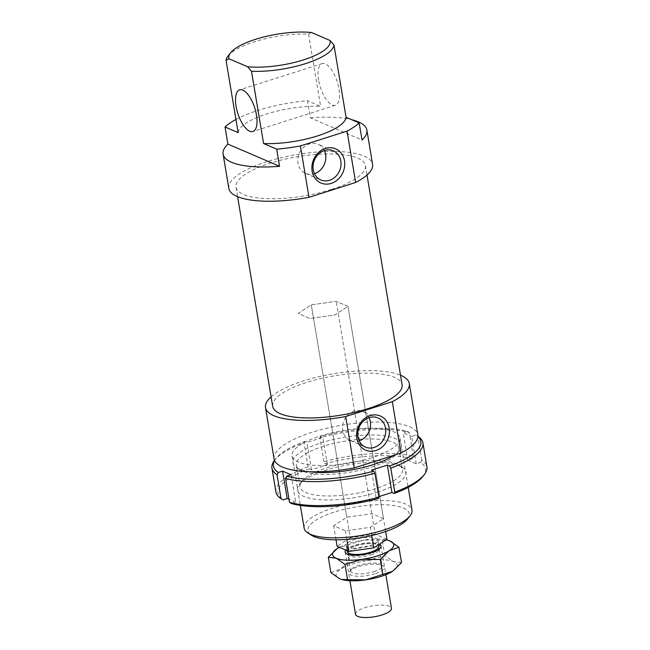 <?xml version="1.0" encoding="UTF-8"?>
<svg xmlns="http://www.w3.org/2000/svg" width="650" height="650" viewBox="0 0 650 650"><rect width="100%" height="100%" fill="white"/><g stroke="black" fill="none" stroke-linecap="round" stroke-linejoin="round"><path stroke-width="0.49" stroke-dasharray="3.25 2.44" d="M345.767 550.046A18.224 5.533 170.5 0 1 372.556 542.774A18.224 5.533 170.5 0 1 379.454 544.172M355.526 614.315A18.224 5.533 170.5 0 1 364.349 607.872A18.224 5.533 170.5 0 1 382.988 605.109A18.224 5.533 170.5 0 1 391.471 608.294M353.681 548.259A16.039 4.867 170.5 0 1 346.214 545.456A16.039 4.867 170.5 0 1 353.99 539.784A16.039 4.867 170.5 0 1 370.386 537.355A16.039 4.867 170.5 0 1 377.845 540.158A16.039 4.867 170.5 0 1 370.077 545.829A16.039 4.867 170.5 0 1 353.681 548.259M347.246 551.614A16.039 4.867 170.5 0 1 355.022 545.943A16.039 4.867 170.5 0 1 371.418 543.522A16.039 4.867 170.5 0 1 378.877 546.325M383.516 518.724L371.743 513.671L346.824 517.197L333.669 525.785L345.442 530.839L370.37 527.312L383.516 518.724L347.986 306.377L334.831 314.957L309.912 318.492L298.139 313.438L311.285 304.85L336.204 301.324L347.986 306.377L334.831 314.957L309.912 318.492L298.139 313.438L311.285 304.85L336.204 301.324L347.986 306.377L385.653 531.513M371.743 535.511L370.37 527.312M386.953 539.273L375.18 534.219L336.204 301.324L371.743 513.671M346.881 539.394L345.442 530.839M375.18 534.219L350.261 537.753L311.285 304.85L346.824 517.197M350.261 537.753L337.114 546.333M336.017 539.817L333.669 525.785M274.097 458.933A72.889 22.116 170.5 0 1 312 432.315A72.889 22.116 170.5 0 1 417.877 434.874M271.099 396.849A72.889 22.116 170.5 0 1 303.404 380.941A72.889 22.116 170.5 0 1 400.498 375.196M331.297 189.467A65.601 19.906 170.5 0 1 236.007 187.159A65.601 19.906 170.5 0 1 270.116 163.199A65.601 19.906 170.5 0 1 365.406 165.506A65.601 19.906 170.5 0 1 331.297 189.467M272.691 406.356A65.601 19.906 170.5 0 1 306.8 382.395A65.601 19.906 170.5 0 1 402.09 384.702M318.573 80.056A21.864 8.897 72.3 0 1 322.14 63.594A21.864 8.897 72.3 0 1 338.967 88.814A21.864 8.897 72.3 0 1 335.4 105.267A21.864 8.897 72.3 0 1 318.573 80.056M228.816 188.362A72.889 22.116 170.5 0 1 266.719 161.736A72.889 22.116 170.5 0 1 372.596 164.304M235.95 119.462A72.889 22.116 170.5 0 1 258.123 110.362A72.889 22.116 170.5 0 1 307.523 100.742L310.391 117.869L362.05 140.051M324.399 150.524A15.852 13.658 113.2 0 0 318.077 144.284A15.852 13.658 113.2 0 0 303.404 147.501A15.852 13.658 113.2 0 0 298.017 163.239A15.852 13.658 113.2 0 0 305.565 173.42A15.852 13.658 113.2 0 0 314.446 173.704M369.102 417.674A15.852 13.658 113.2 0 0 362.781 411.434A15.852 13.658 113.2 0 0 348.108 414.651A15.852 13.658 113.2 0 0 342.721 430.389A15.852 13.658 113.2 0 0 350.269 440.57A15.852 13.658 113.2 0 0 359.158 440.854M371.475 457.852A54.665 16.591 170.5 0 1 292.069 455.926A54.665 16.591 170.5 0 1 320.491 435.963A54.665 16.591 170.5 0 1 399.904 437.881A54.665 16.591 170.5 0 1 371.475 457.852M304.159 528.198A54.665 16.591 170.5 0 1 332.589 508.227A54.665 16.591 170.5 0 1 411.994 510.152M407.461 519.114A51.391 15.592 -9.5 0 0 390.358 505.123A51.391 15.592 -9.5 0 0 334.636 511.964A51.391 15.592 -9.5 0 0 311.374 535.194M238.152 132.624A54.665 16.591 170.5 0 1 266.622 114.01A54.665 16.591 170.5 0 1 320.637 106.372L307.523 100.742M311.464 32.5L308.547 34.109A54.665 16.591 -9.5 0 0 254.524 41.746A54.665 16.591 -9.5 0 0 228.036 56.03M308.547 34.109L320.637 106.372M310.391 117.869A72.889 22.116 170.5 0 1 351.634 119.681M371.832 467.066A51.935 15.762 -9.5 0 0 397.004 453.489A51.935 15.762 -9.5 0 0 398.84 448.094A51.935 15.762 -9.5 0 0 323.399 446.274A51.935 15.762 -9.5 0 0 296.4 465.238A51.935 15.762 -9.5 0 0 299.894 469.739A51.935 15.762 -9.5 0 0 371.832 467.066M327.015 467.846A51.935 15.762 170.5 0 1 398.962 465.173A51.935 15.762 170.5 0 1 402.447 469.674A51.935 15.762 170.5 0 1 375.448 488.637A51.935 15.762 170.5 0 1 300.007 486.817A51.935 15.762 170.5 0 1 301.844 481.423A51.935 15.762 170.5 0 1 327.015 467.846M310.237 471.762A55.031 16.697 170.5 0 1 296.554 467.61A55.031 16.697 170.5 0 1 321.474 442.739A55.031 16.697 170.5 0 1 381.144 435.411A55.031 16.697 170.5 0 1 399.457 450.393A55.031 16.697 170.5 0 1 393.884 455.293M377.374 492.172A55.031 16.697 -9.5 0 0 402.293 467.301A55.031 16.697 -9.5 0 0 326.056 470.137A55.031 16.697 -9.5 0 0 299.39 484.518A55.031 16.697 -9.5 0 0 317.704 499.501A55.031 16.697 -9.5 0 0 377.374 492.172M422.76 476.588A74.709 22.669 -9.5 0 0 420.517 462.434L421.834 460.216A76.529 23.221 170.5 0 1 426.912 466.814M421.834 460.216L417.82 436.239L415.935 435.037A74.709 22.669 170.5 0 1 417.942 436.581M412.019 458.786A74.709 22.669 -9.5 0 0 325.073 463.783L323.928 461.703A76.529 23.221 170.5 0 1 413.335 456.568L412.019 458.786L407.745 460.151L416.244 463.799L420.517 462.434M416.244 463.799L411.661 436.402L415.935 435.037M323.928 461.703L319.914 437.734L320.483 436.386A74.709 22.669 170.5 0 1 407.436 431.389L403.162 432.754L411.661 436.402M413.335 456.568L409.321 432.591A76.529 23.221 -9.5 0 0 319.914 437.734M275.949 492.074A76.529 23.221 170.5 0 1 308.067 466.757L309.205 468.837L311.496 469.82L327.356 464.766L325.073 463.783M327.356 464.766L322.774 437.369L320.483 436.386M309.205 468.837A74.709 22.669 -9.5 0 0 282.912 499.874M308.067 466.757L304.054 442.78A76.529 23.221 -9.5 0 0 274.641 460.151A76.529 23.221 -9.5 0 0 274.495 460.346M274.584 460.566A74.709 22.669 170.5 0 1 276.088 458.323A74.709 22.669 170.5 0 1 304.623 441.431L306.914 442.414L322.774 437.369M407.436 431.389L409.321 432.591M407.745 460.151L403.162 432.754M304.623 441.431L304.054 442.78M378.844 496.657L376.074 497.543L378.365 498.526M376.074 497.543L371.491 470.145M291.411 503.523L295.685 502.157L291.102 474.76M295.685 502.157L289.023 499.298M311.496 469.82L306.914 442.414M401.489 562.608L393.583 561.624L384.808 555.441L367.591 560.544L349.505 560.446L340.624 569.124A30.981 9.401 170.5 0 1 352.17 564.005A30.981 9.401 170.5 0 1 367.591 560.544A30.981 9.401 170.5 0 1 393.583 561.624A30.981 9.401 170.5 0 1 392.966 571.049M336.838 548.811L346.938 545.098L364.154 539.996A30.981 9.401 -9.5 0 0 348.733 543.457A30.981 9.401 -9.5 0 0 339.349 547.3M354.892 546.097A17.769 5.395 170.5 0 1 373.856 543.709A17.769 5.395 170.5 0 1 380.266 548.308A17.769 5.395 170.5 0 1 371.467 553.215A17.769 5.395 170.5 0 1 346.588 553.946A17.769 5.395 170.5 0 1 354.892 546.097M370.947 554.816A15.941 4.834 -9.5 0 0 378.844 550.42A15.941 4.834 -9.5 0 0 379.234 548.99A15.941 4.834 -9.5 0 0 356.078 548.429A15.941 4.834 -9.5 0 0 347.783 554.255A15.941 4.834 -9.5 0 0 348.619 555.474A15.941 4.834 -9.5 0 0 370.947 554.816M373.766 571.683A15.941 4.834 -9.5 0 0 382.054 565.858A15.941 4.834 -9.5 0 0 380.981 564.476A15.941 4.834 -9.5 0 0 358.898 565.297A15.941 4.834 -9.5 0 0 351.171 569.465A15.941 4.834 -9.5 0 0 350.61 571.122A15.941 4.834 -9.5 0 0 373.766 571.683M374.904 573.763A17.769 5.395 170.5 0 1 355.639 576.128A17.769 5.395 170.5 0 1 349.724 571.293A17.769 5.395 170.5 0 1 358.337 566.646A17.769 5.395 170.5 0 1 382.947 565.736A17.769 5.395 170.5 0 1 374.904 573.763M341.835 579.54A30.981 9.401 170.5 0 1 339.649 578.784A30.981 9.401 170.5 0 1 340.624 569.124L330.874 572.601M386.051 539.866A30.981 9.401 -9.5 0 0 364.154 539.996L387.969 540.321M349.505 560.446L346.938 545.098M384.808 555.441L382.241 540.093M345.093 551.98L349.903 580.71M346.214 545.456L347.084 550.615M377.845 540.158L378.609 544.724M381.038 545.959L385.848 574.697M236.007 187.159L237.599 196.666M322.14 63.594L239.647 89.846M333.279 150.816L318.077 144.284M377.991 417.958L362.781 411.434M292.069 455.926L300.349 505.416M399.904 437.881L408.184 487.37M350.269 440.57L365.479 447.094M305.565 173.42L320.775 179.944M335.4 105.267L252.907 131.519M365.406 165.506L366.998 175.013M398.84 448.094L402.447 469.674M399.457 450.393L397.004 453.489M402.293 467.301L398.954 465.173M301.844 481.423L299.39 484.518M299.894 469.739L296.562 467.61M300.007 486.817L296.4 465.238M276.088 458.323L274.641 460.151M380.266 548.308L378.844 550.42M379.234 548.99L382.054 565.858M351.171 569.465L349.724 571.293M380.981 564.476L382.947 565.736M350.61 571.122L347.783 554.255M348.619 555.474L346.588 553.946"/><path stroke-width="0.97" d="M379.454 544.172A18.224 5.533 170.5 0 1 381.038 545.959A18.224 5.533 170.5 0 1 372.206 552.403A18.224 5.533 170.5 0 1 353.576 555.165A18.224 5.533 170.5 0 1 345.093 551.98A18.224 5.533 170.5 0 1 345.767 550.046M385.848 574.697L391.471 608.294A18.224 5.533 170.5 0 1 382.639 614.738A18.224 5.533 170.5 0 1 364.008 617.5A18.224 5.533 170.5 0 1 355.526 614.315L349.903 580.71M378.609 544.724L378.877 546.325A16.039 4.867 170.5 0 1 371.109 551.996A16.039 4.867 170.5 0 1 354.713 554.426A16.039 4.867 170.5 0 1 347.246 551.614L347.084 550.615M336.017 539.817L337.114 546.333L348.887 551.387L373.807 547.861L371.743 535.511M373.807 547.861L386.953 539.273L385.653 531.513M348.887 551.387L346.881 539.394M354.274 467.894L345.678 416.52L392.316 401.684L400.92 453.058L354.274 467.894A72.889 22.116 170.5 0 1 274.097 458.933L265.501 407.558A72.889 22.116 170.5 0 1 271.099 396.849M345.678 416.52A72.889 22.116 170.5 0 1 265.501 407.558M366.998 175.013L402.09 384.702A65.601 19.906 170.5 0 1 367.981 408.663A65.601 19.906 170.5 0 1 272.691 406.356L237.599 196.666M256.474 115.058A21.864 8.897 -107.7 0 0 239.647 89.846A21.864 8.897 -107.7 0 0 236.08 106.308A21.864 8.897 -107.7 0 0 252.907 131.519A21.864 8.897 -107.7 0 0 256.474 115.058M308.994 197.324L300.398 145.949L347.043 131.105L355.639 182.479L308.994 197.324A72.889 22.116 170.5 0 1 228.816 188.362L223.088 154.115A72.889 22.116 170.5 0 1 227.906 144.121L225.038 126.994A72.889 22.116 170.5 0 1 235.95 119.462M300.398 145.949A72.889 22.116 170.5 0 1 276.697 149.167L279.557 166.294A72.889 22.116 170.5 0 1 223.088 154.115M340.827 160.989A15.852 13.658 113.2 0 0 333.279 150.816A15.852 13.658 113.2 0 0 318.614 154.034A15.852 13.658 113.2 0 0 313.227 169.772A15.852 13.658 113.2 0 0 320.775 179.944A15.852 13.658 113.2 0 0 335.449 176.727A15.852 13.658 113.2 0 0 340.827 160.989M314.446 173.704A15.852 13.658 113.2 0 0 325.618 154.456A15.852 13.658 113.2 0 0 324.399 150.524M312.122 171.08A18.59 16.014 -66.8 0 1 325.382 148.46A18.59 16.014 -66.8 0 1 344.484 160.778A18.59 16.014 -66.8 0 1 331.224 183.398A18.59 16.014 -66.8 0 1 312.122 171.08M385.539 428.139A15.852 13.658 113.2 0 0 377.991 417.958A15.852 13.658 113.2 0 0 363.317 421.184A15.852 13.658 113.2 0 0 357.931 436.922A15.852 13.658 113.2 0 0 365.479 447.094A15.852 13.658 113.2 0 0 380.152 443.877A15.852 13.658 113.2 0 0 385.539 428.139M359.158 440.854A15.852 13.658 113.2 0 0 370.329 421.606A15.852 13.658 113.2 0 0 369.102 417.674M356.826 438.222A18.59 16.014 -66.8 0 1 370.086 415.61A18.59 16.014 -66.8 0 1 389.188 427.927A18.59 16.014 -66.8 0 1 375.936 450.539A18.59 16.014 -66.8 0 1 356.826 438.222M408.184 487.37L411.994 510.152A54.665 16.591 170.5 0 1 410.061 515.832A54.665 16.591 170.5 0 1 383.573 530.116A54.665 16.591 170.5 0 1 307.84 532.935A54.665 16.591 170.5 0 1 304.159 528.198L300.349 505.416M307.84 532.935L311.374 535.194A51.391 15.592 -9.5 0 0 382.558 532.545A51.391 15.592 -9.5 0 0 407.461 519.114L410.061 515.832M225.038 126.994L238.152 132.624L226.054 60.352L228.979 58.752L247.536 66.714L251.493 71.272A54.665 16.591 -9.5 0 0 305.508 63.635A54.665 16.591 -9.5 0 0 333.978 45.029L330.021 40.471A51.391 15.592 170.5 0 1 303.461 59.898A51.391 15.592 170.5 0 1 247.536 66.714M228.979 58.752A51.391 15.592 170.5 0 1 230.636 52.748L228.036 56.03A54.665 16.591 -9.5 0 0 226.054 60.352M230.636 52.748A51.391 15.592 170.5 0 1 255.539 39.317A51.391 15.592 170.5 0 1 311.464 32.5L330.021 40.471M251.493 71.272L263.583 143.544L276.697 149.167M351.634 119.681A72.889 22.116 170.5 0 1 366.868 130.049A72.889 22.116 170.5 0 1 362.05 140.051L359.182 122.923L346.068 117.293A54.665 16.591 170.5 0 1 317.598 135.899A54.665 16.591 170.5 0 1 263.583 143.544M346.068 117.293L333.978 45.029M279.557 166.294L227.906 144.121M359.182 122.923A72.889 22.116 170.5 0 1 347.043 131.105M366.868 130.049L372.596 164.304A72.889 22.116 170.5 0 1 355.639 182.479M400.498 375.196A72.889 22.116 170.5 0 1 409.281 383.5L417.877 434.874A72.889 22.116 170.5 0 1 400.92 453.058M409.281 383.5A72.889 22.116 170.5 0 1 392.316 401.684M393.884 455.293A55.031 16.697 170.5 0 1 372.791 464.774A55.031 16.697 170.5 0 1 310.237 471.762M394.794 492.131L394.225 493.48A74.709 22.669 -9.5 0 0 422.76 476.588L424.206 474.76A76.529 23.221 170.5 0 1 394.794 492.131L390.78 468.154A76.529 23.221 -9.5 0 0 422.898 442.837A76.529 23.221 -9.5 0 0 417.958 436.337M422.898 442.837L426.912 466.814A76.529 23.221 170.5 0 1 424.206 474.76M289.023 499.298L287.186 498.509L282.912 499.874L281.027 498.672A76.529 23.221 170.5 0 1 275.949 492.074L271.936 468.098A76.529 23.221 -9.5 0 0 277.022 474.695L278.33 472.469A74.709 22.669 170.5 0 1 274.584 460.566M281.027 498.672L277.022 474.695M274.495 460.346A76.529 23.221 -9.5 0 0 271.936 468.098M287.186 498.509L282.604 471.112L278.33 472.469M417.942 436.581A74.709 22.669 170.5 0 1 389.642 466.074L390.78 468.154M389.642 466.074L387.351 465.091L371.491 470.145L373.774 471.128A74.709 22.669 170.5 0 1 286.829 476.117L291.102 474.76L282.604 471.112M394.225 493.48L391.934 492.497L387.351 465.091M286.829 476.117L285.512 478.343A76.529 23.221 -9.5 0 0 374.92 473.208L373.774 471.128M378.934 497.177A76.529 23.221 170.5 0 1 289.526 502.32L291.411 503.523A74.709 22.669 -9.5 0 0 378.365 498.526L378.934 497.177L374.92 473.208M289.526 502.32L285.512 478.343M391.934 492.497L378.844 496.657M387.969 540.321L390.146 541.076L398.921 547.251L389.171 550.737L380.291 559.414L362.204 559.317L344.988 564.419L336.213 558.236L328.307 557.253L330.874 572.601L339.649 578.784L341.705 579.508L365.641 579.865L392.608 571.285A30.981 9.401 170.5 0 1 381.062 576.404A30.981 9.401 170.5 0 1 365.641 579.865A30.981 9.401 170.5 0 1 341.989 579.581A30.981 9.401 170.5 0 1 341.835 579.54M339.349 547.3A30.981 9.401 -9.5 0 0 337.188 548.576A30.981 9.401 -9.5 0 0 336.838 548.803A30.981 9.401 -9.5 0 0 336.213 558.236A30.981 9.401 -9.5 0 0 362.204 559.317A30.981 9.401 -9.5 0 0 377.626 555.856A30.981 9.401 -9.5 0 0 389.171 550.737A30.981 9.401 -9.5 0 0 390.146 541.076A30.981 9.401 -9.5 0 0 387.806 540.28A30.981 9.401 -9.5 0 0 386.051 539.866M328.307 557.253L337.188 548.576M392.608 571.285L401.489 562.608L398.921 547.251M382.866 574.762L380.291 559.414M347.555 579.767L344.988 564.419"/></g></svg>
